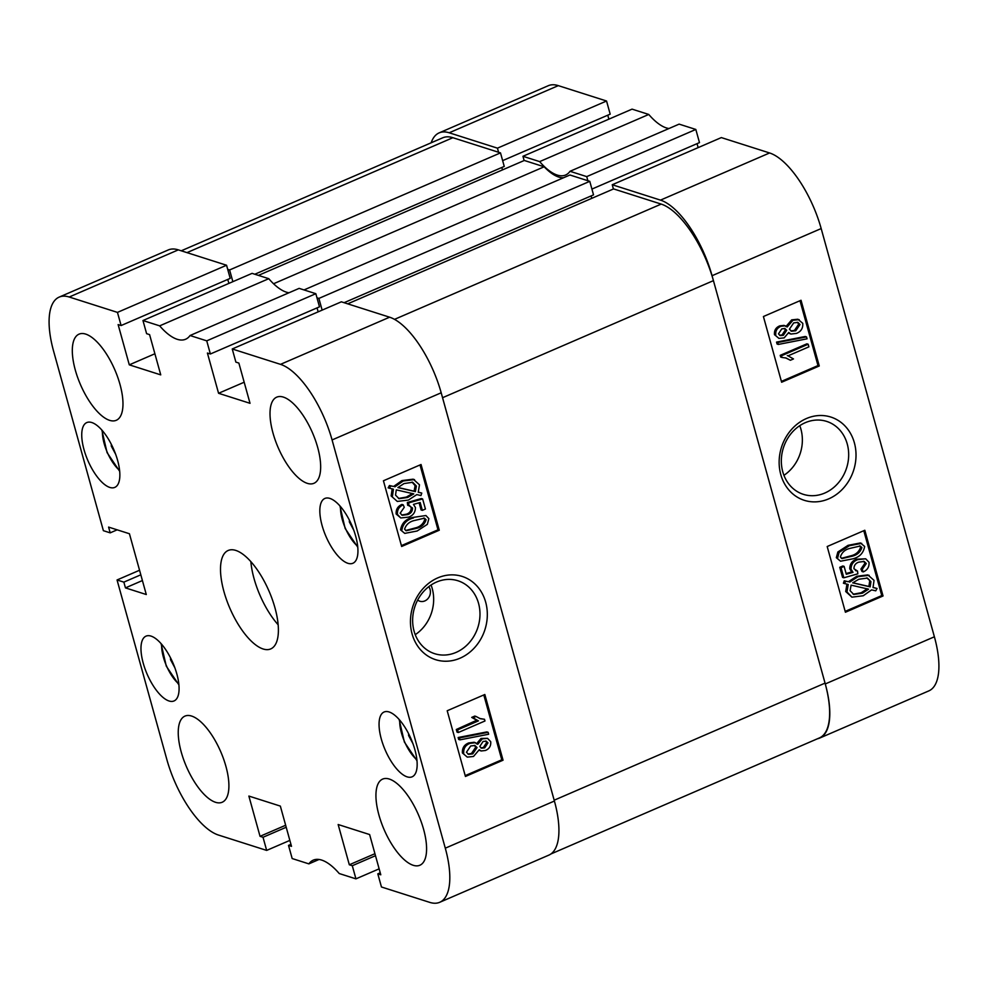 <?xml version="1.0" encoding="UTF-8"?>
<svg xmlns="http://www.w3.org/2000/svg" width="988" height="988" viewBox="0 0 988 988"><rect width="100%" height="100%" fill="white"/><g stroke="black" fill="none" stroke-linecap="round" stroke-linejoin="round"><path stroke-width="1.48" d="M806.443 418.529A43.694 37.865 107.7 0 0 780.792 474.598A43.694 37.865 107.7 0 0 828.722 498.854A43.694 37.865 107.7 0 0 854.373 442.797A43.694 37.865 107.7 0 0 806.443 418.529M805.257 422.691A38.285 33.172 107.7 0 0 781.347 459.902A38.285 33.172 107.7 0 0 803.38 494.346A38.285 33.172 107.7 0 0 824.77 493.049A38.285 33.172 107.7 0 0 848.667 455.839A38.285 33.172 107.7 0 0 826.635 421.394A38.285 33.172 107.7 0 0 805.257 422.691M778.952 338.415L774.481 334.648C774.098 330.387 775.876 327.46 779.779 325.855L784.052 325.385L787.214 326.991L792.969 320.273L791.684 319.865L797.909 319.235L802.762 323.335C803.108 328.238 801.021 331.585 796.501 333.388L790.906 334.055L788.733 332.474L784.163 337.884L778.952 338.415L774.481 334.648M785.929 326.596L791.684 319.865M790.906 334.055L788.585 333.154M778.346 344.429L777.074 344.022L776.543 342.095L805.245 336.488L806.517 336.896L807.048 338.822L778.346 344.429L777.815 342.503L806.517 336.896M790.4 360.262L786.09 358.014L781.965 357.458L781.496 355.754L808.172 344.232L808.9 346.837L788.029 355.853L793.488 358.94L790.4 360.262L785.472 357.829M781.965 357.458L780.693 357.051L780.211 355.347L806.9 343.824L808.172 344.232M781.397 381.393L817.99 365.572L799.996 300.723M840.553 561.209L836.33 557.701L837.861 551.983L848.05 545.339L860.4 542.943L864.636 546.463C863.524 552.984 859.634 557.096 852.94 558.813L840.553 561.209L836.33 557.701M863.265 571.904L862.203 569.446L866.303 563.531L864.154 561.456L858.733 562.16C855.559 563.234 853.978 565.432 853.965 568.755L857.51 571.052L857.843 573.83L843.838 577.795L841.035 567.717L844.123 566.383L846.296 574.25L853.027 572.348L851.026 569.187C851.088 564.407 853.36 561.221 857.856 559.616L865.698 558.8L869.032 562.32C869.354 566.865 867.427 570.064 863.265 571.904L861.993 571.496L860.931 569.039L865.031 563.123L863.5 561.295M855.46 570.582L857.51 571.052M843.838 577.795L842.566 577.387L839.763 567.31L842.838 565.976L844.123 566.383M846.099 573.534L851.742 571.941L849.754 568.779C849.816 564 852.088 560.814 856.584 559.208L865.698 558.8M877.048 588.465L875.751 590.824L871.614 589.873L863.228 595.764L851.915 597.16L846.988 591.936L848.223 584.476L843.419 583.253L844.246 580.783L848.371 581.734L856.781 576.263L867.847 574.893L874.047 580.388L873.022 587.539L877.048 588.465L873.071 587.428M851.915 597.16L845.716 591.528L846.938 584.069M845.185 611.374L881.765 595.566L863.784 530.717M522.948 156.289L632.061 109.137L648.758 114.46L539.658 161.612L522.948 156.289L524.134 160.538M668.962 128.526A58.984 23.514 66.6 0 1 648.758 114.46M695.824 129.453L586.724 176.617L570.027 171.294L679.127 124.13L695.824 129.453L699.479 142.605L591.923 189.079M697.046 143.643L698.145 147.607M612.239 184.744L721.339 137.591L769.59 152.967A70.605 28.133 66.6 0 1 821.176 228.561L934.389 636.791A70.605 28.133 66.6 0 1 928.819 690.896L819.707 738.061A70.605 28.133 -113.4 0 0 825.276 683.943L712.064 275.714A70.605 28.133 -113.4 0 0 660.49 200.119L612.239 184.744L613.412 188.992M498.582 152.276L497.446 148.163L449.194 132.787A70.605 28.133 -113.4 0 0 439.178 132.861L548.278 85.709A70.605 28.133 66.6 0 1 558.294 85.635L606.546 101.011L610.189 114.151L502.645 160.636M607.768 115.201L608.867 119.153M570.027 171.294A58.984 23.514 66.6 0 1 565.593 175.012A58.984 23.514 66.6 0 1 539.658 161.612M439.178 132.861A70.605 28.133 -113.4 0 0 431.163 142.791M817.471 738.765A70.605 28.133 -113.4 0 0 819.707 738.061M586.724 176.617L587.86 180.718M497.446 148.163L606.546 101.011M827.191 546.525L845.419 612.239L883.037 595.974L864.821 530.26L827.191 546.525M763.415 316.531L781.632 382.245L819.262 365.98L801.033 300.266L763.415 316.531M783.941 475.314A38.285 33.172 107.7 0 0 799.761 425.667M817.99 365.572L819.262 365.98M881.765 595.566L883.037 595.974M844.703 583.661L845.53 581.191L844.246 580.783M845.53 581.191L848.371 581.734M849.655 582.142L858.053 576.671L856.781 576.263M858.053 576.671L869.131 575.3M846.988 591.936L845.716 591.528M862.462 593.158L868.576 589.169L851.1 585.143L850.088 590.688L853.768 594.455L862.462 593.158L861.19 592.751L867.303 588.762M853.138 594.233L861.19 592.751M870.947 581.623L867.39 578.054L858.819 579.264L852.693 582.846L870.169 586.872L870.947 581.623L866.735 577.869M870.169 586.872L868.897 586.464L869.662 581.216M852.805 582.759L868.897 586.464M862.203 569.446L860.931 569.039M866.303 563.531L865.031 563.123M841.035 567.717L839.763 567.31M853.027 572.348L851.742 571.941M851.026 569.187L849.754 568.779M857.856 559.616L856.584 559.208M837.602 558.096L839.133 552.391L837.861 551.983M839.133 552.391L849.322 545.746L848.05 545.339M849.322 545.746L861.684 543.351M852.212 556.195C857.176 555.021 860.4 552.144 861.882 547.562L860.264 546.006L850.038 548.365C845.061 549.526 841.838 552.416 840.368 557.022L842.023 558.591L852.212 556.195L850.94 555.799C855.904 554.614 859.128 551.736 860.61 547.154L859.548 545.833M861.882 547.562L860.61 547.154M841.418 558.331L850.94 555.799M788.029 355.853L787.325 355.618M781.496 355.754L780.211 355.347M777.815 342.503L776.543 342.095M775.753 335.056C775.382 330.795 777.148 327.868 781.051 326.262L779.779 325.855M781.051 326.262L785.324 325.793M792.969 320.273L799.181 319.643M783.361 335.303L786.683 330.288L784.966 328.547L781.78 328.881L778.482 333.87L780.224 335.599L783.361 335.303L782.088 334.895L785.411 329.881L784.287 328.411M786.683 330.288L785.411 329.881M779.618 335.34L782.088 334.895M795.76 330.77L800.021 324.521L797.921 322.397L793.697 322.891L789.437 329.165L791.536 331.239L795.76 330.77L794.488 330.363L798.749 324.113L797.267 322.249M800.021 324.521L798.749 324.113M790.894 330.98L794.488 330.363M304.032 289.929L569.928 175L589.774 181.335L318.889 298.413L322.137 310.121M258.411 275.393L524.307 160.464L544.153 166.787A58.094 23.156 -113.4 0 0 558.751 177.062A58.094 23.156 -113.4 0 0 563.531 177.766M316.987 297.796L318.889 298.413M181.249 250.804L442.735 137.789A71.507 28.491 66.6 0 1 452.875 137.703L500.496 152.881L504.251 166.429L254.818 274.244M501.83 167.478L502.497 169.887M589.774 181.335L593.529 194.883L344.096 302.699M591.108 195.933L591.775 198.341M347.69 303.847L613.585 188.918L661.194 204.096A71.507 28.491 66.6 0 1 713.435 280.641L825.054 683.128A71.507 28.491 66.6 0 1 819.41 737.925L550.872 853.99M380.232 872.799L377.811 873.849L381.454 886.989L429.706 902.365A70.605 28.133 -113.4 0 0 439.722 902.291A70.605 28.133 -113.4 0 0 445.292 848.186L554.404 801.033A71.507 28.491 -113.4 0 0 554.169 800.206L825.054 683.128M713.435 280.641L442.55 397.719L554.169 800.206M227.697 269.353L229.611 269.959L232.859 281.666M544.153 166.787L273.553 283.754M500.496 152.881L229.611 269.959M428.743 586.699A8.941 7.743 -72.3 0 1 424.84 600.926A8.941 7.743 -72.3 0 1 419.851 601.223A8.941 7.743 -72.3 0 1 417.677 600.062M437.746 577.894A43.694 37.865 107.7 0 0 412.095 633.95A43.694 37.865 107.7 0 0 460.025 658.206A43.694 37.865 107.7 0 0 485.676 602.149A43.694 37.865 107.7 0 0 437.746 577.894M436.548 582.043A38.285 33.172 107.7 0 0 412.651 619.266A38.285 33.172 107.7 0 0 434.683 653.698A38.285 33.172 107.7 0 0 456.061 652.413A38.285 33.172 107.7 0 0 479.97 615.191A38.285 33.172 107.7 0 0 457.926 580.759A38.285 33.172 107.7 0 0 436.548 582.043M389.309 779.05A46.918 18.698 -113.4 0 0 382.64 779.1A46.918 18.698 -113.4 0 0 381.245 822.325A46.918 18.698 -113.4 0 0 413.219 865.29A46.918 18.698 -113.4 0 0 419.875 865.241A46.918 18.698 -113.4 0 0 421.283 822.016A46.918 18.698 -113.4 0 0 389.309 779.05M283.383 397.102A46.918 18.698 -113.4 0 0 276.726 397.151A46.918 18.698 -113.4 0 0 275.319 440.376A46.918 18.698 -113.4 0 0 307.293 483.342A46.918 18.698 -113.4 0 0 313.949 483.293A46.918 18.698 -113.4 0 0 315.357 440.068A46.918 18.698 -113.4 0 0 283.383 397.102M85.684 334.092A46.918 18.698 -113.4 0 0 79.028 334.154A46.918 18.698 -113.4 0 0 77.62 377.379A46.918 18.698 -113.4 0 0 109.606 420.345A46.918 18.698 -113.4 0 0 116.263 420.295A46.918 18.698 -113.4 0 0 117.671 377.07A46.918 18.698 -113.4 0 0 85.684 334.092M191.61 716.053A46.918 18.698 -113.4 0 0 184.954 716.102A46.918 18.698 -113.4 0 0 183.546 759.327A46.918 18.698 -113.4 0 0 215.532 802.293A46.918 18.698 -113.4 0 0 222.189 802.244A46.918 18.698 -113.4 0 0 223.597 759.019A46.918 18.698 -113.4 0 0 191.61 716.053M389.111 711.965A35.309 14.067 -113.4 0 0 384.097 712.002A35.309 14.067 -113.4 0 0 383.048 744.532A35.309 14.067 -113.4 0 0 407.105 776.852A35.309 14.067 -113.4 0 0 412.12 776.815A35.309 14.067 -113.4 0 0 413.169 744.297A35.309 14.067 -113.4 0 0 389.111 711.965M329.881 498.409A35.309 14.067 -113.4 0 0 324.879 498.446A35.309 14.067 -113.4 0 0 323.817 530.964A35.309 14.067 -113.4 0 0 347.875 563.296A35.309 14.067 -113.4 0 0 352.889 563.259A35.309 14.067 -113.4 0 0 353.951 530.729A35.309 14.067 -113.4 0 0 329.881 498.409M151.028 636.099A35.309 14.067 -113.4 0 0 146.026 636.136A35.309 14.067 -113.4 0 0 144.964 668.654A35.309 14.067 -113.4 0 0 169.022 700.986A35.309 14.067 -113.4 0 0 174.036 700.949A35.309 14.067 -113.4 0 0 175.086 668.419A35.309 14.067 -113.4 0 0 151.028 636.099M91.798 422.531A35.309 14.067 -113.4 0 0 86.796 422.568A35.309 14.067 -113.4 0 0 85.734 455.098A35.309 14.067 -113.4 0 0 109.804 487.43A35.309 14.067 -113.4 0 0 114.806 487.38A35.309 14.067 -113.4 0 0 115.868 454.863A35.309 14.067 -113.4 0 0 91.798 422.531M235.786 550.415A53.624 21.366 -113.4 0 0 228.179 550.477A53.624 21.366 -113.4 0 0 226.573 599.877A53.624 21.366 -113.4 0 0 263.117 648.98A53.624 21.366 -113.4 0 0 270.724 648.918A53.624 21.366 -113.4 0 0 272.33 599.518A53.624 21.366 -113.4 0 0 235.786 550.415M250.853 561.616A53.624 21.366 -113.4 0 0 278.147 624.774M476.463 743.865L481.033 738.456L487.529 738.332L490.715 741.679C491.085 745.94 489.319 748.879 485.417 750.485L481.168 750.966L479.254 749.744L473.499 756.462L467.287 757.104L462.433 752.992C462.075 748.089 464.162 744.742 468.695 742.951L474.228 742.26L477.747 744.273L482.305 738.863L481.033 738.456M481.168 750.966L479.168 750.25M467.287 757.104L462.433 752.992M459.951 739.851L458.679 739.444L458.136 737.517L486.849 731.91L488.121 732.318L488.652 734.245L459.951 739.851L459.42 737.925L488.121 732.318M458.296 732.516L457.024 732.108L456.295 729.49L476.599 720.314L478.439 720.882L472.993 717.807L476.068 716.473L480.304 718.708L484.503 719.289L484.972 720.981L458.296 732.516L457.58 729.897L478.439 720.882M477.167 720.474L471.708 717.399L474.796 716.065L476.068 716.473M479.662 718.486L484.503 719.289M465.2 775.617L501.781 759.809L483.799 694.947M412.243 517.527L425.914 515.538L428.866 518.638L427.335 524.356L417.146 531.001L404.747 533.384L400.56 529.877C401.659 523.356 405.562 519.231 412.243 517.527L425.914 515.538M404.747 533.384L400.56 529.877M401.684 515.032L406.463 514.18C409.637 513.105 411.23 510.907 411.23 507.585L409.724 505.745M408.958 505.695L407.686 505.288L407.34 502.497L421.357 498.532L422.629 498.94L425.433 509.03L422.345 510.351L420.172 502.497L413.441 504.399L415.442 507.548C415.38 512.327 413.108 515.526 408.612 517.132L400.77 517.947L397.435 514.415C397.114 509.882 399.041 506.683 403.203 504.831L404.265 507.301L400.165 513.204L402.314 515.279L407.735 514.575C410.909 513.513 412.502 511.315 412.502 507.993L408.958 505.695L408.624 502.904L422.629 498.94M422.345 510.351L421.073 509.944L419.097 502.793M400.77 517.947L396.151 514.007C395.842 509.475 397.756 506.276 401.931 504.423L403.203 504.831M418.307 492.16L421.777 493.074L420.95 495.556L416.825 494.593L408.415 500.076L397.287 501.422L391.149 495.951L392.174 488.801M397.287 501.422L391.149 495.951M392.421 496.359L393.446 489.208L388.136 487.874L389.445 485.516L393.582 486.466L401.968 480.576L413.231 479.168L419.48 484.812L418.245 492.271L421.777 493.074M401.412 545.623L437.993 529.815L420.011 464.953M379.133 868.847L355.939 878.863L352.296 865.723L349.32 864.772L338.155 824.523L369.623 834.551L380.788 874.8L377.811 873.849M290.954 844.357L288.521 845.395L292.176 858.547L308.874 863.87A58.984 23.514 -113.4 0 1 313.295 860.14A58.984 23.514 -113.4 0 1 339.242 873.54L355.939 878.863M69.209 297.018A70.605 28.133 -113.4 0 0 59.181 297.104L168.293 249.939A70.605 28.133 66.6 0 1 178.309 249.865L69.209 297.018L117.461 312.393L121.104 325.546L118.128 324.595L129.292 364.844L160.748 374.872L149.583 334.623L146.607 333.672L142.964 320.532L159.661 325.855A58.984 23.514 -113.4 0 0 185.608 339.242A58.984 23.514 -113.4 0 0 190.042 335.525L299.142 288.373L315.839 293.695L206.739 340.848L210.382 353.988L207.406 353.037L218.57 393.286L250.026 403.314L238.861 363.065L235.885 362.127L232.242 348.974L280.506 364.35L389.605 317.197A70.605 28.133 66.6 0 1 441.191 392.792L332.079 439.944A70.605 28.133 -113.4 0 0 280.506 364.35M190.042 335.525L206.739 340.848M445.292 848.186L332.079 439.944M59.181 297.104A70.605 28.133 -113.4 0 0 53.611 351.209L103.382 530.68L110.187 532.853L108.594 527.098L129.428 533.742L146.286 594.529L125.451 587.885L123.858 582.13L117.053 579.968L139.555 570.249M289.855 840.393L266.661 850.409L218.41 835.033A70.605 28.133 -113.4 0 1 166.824 759.439L117.053 579.968M266.661 850.409L263.018 837.268L260.042 836.317L248.877 796.069L280.345 806.097L291.497 846.346L288.521 845.395M178.309 249.865L226.561 265.241L230.204 278.381L121.104 325.546M228.883 283.395L227.783 279.431M142.964 320.532L252.076 273.367L268.773 278.69A58.984 23.514 66.6 0 0 288.978 292.769M210.382 353.988L319.482 306.836L315.839 293.695M318.161 311.85L317.062 307.886M232.242 348.974L341.354 301.822L389.605 317.197M439.722 902.291L548.822 855.139A70.605 28.133 66.6 0 0 554.404 801.033L441.191 392.792M308.874 863.87L319.038 859.474M159.661 325.855L268.773 278.69M117.461 312.393L226.561 265.241M439.277 530.223L421.049 464.508L383.43 480.773L401.647 546.475L439.277 530.223L437.993 529.815M503.053 760.204L484.836 694.502L447.206 710.755L465.434 776.469L503.053 760.204L501.781 759.809M244.184 382.22L218.57 393.286M154.894 353.766L129.292 364.844M117.164 529.827L110.187 532.853M142.408 580.549L125.451 587.885M140.815 574.806L123.858 582.13M375.489 855.694L352.296 865.723M374.934 853.706L349.32 864.772M286.211 827.252L263.018 837.268M285.656 825.252L260.042 836.317M415.244 634.667A38.285 33.172 107.7 0 0 431.064 585.032M389.42 488.282L390.717 485.923L389.445 485.516M390.717 485.923L393.582 486.466M394.854 486.874L403.252 480.983L401.968 480.576M403.252 480.983L414.515 479.575M415.368 491.604L416.38 486.059L412.688 482.28L404.006 483.577L397.892 487.578L415.368 491.604L414.096 491.197L415.108 485.651L412.058 482.107M416.38 486.059L415.108 485.651M397.991 487.479L414.096 491.197M407.649 497.47L413.774 493.889L396.299 489.863L395.521 495.112L399.09 498.705L407.649 497.47L406.377 497.075L412.502 493.481M398.448 498.458L406.377 497.075M407.735 514.575L406.463 514.18M412.502 507.993L411.23 507.585M408.624 502.904L407.34 502.497M397.435 514.415L396.151 514.007M401.832 530.284C402.943 523.764 406.834 519.639 413.527 517.934M416.43 528.382C421.419 527.209 424.642 524.319 426.1 519.713L424.482 518.169L414.256 520.54C409.304 521.726 406.08 524.603 404.586 529.173L406.192 530.741L416.43 528.382L415.158 527.975C420.147 526.802 423.358 523.912 424.815 519.317L423.778 518.008M426.1 519.713L424.815 519.317M405.648 530.507L415.158 527.975M457.58 729.897L456.295 729.49M472.993 717.807L471.708 717.399M459.42 737.925L458.136 737.517M482.305 738.863L487.529 738.332M463.705 753.399C463.36 748.496 465.447 745.15 469.967 743.359L468.695 742.951M469.967 743.359L475.5 742.667M484.688 747.867L487.986 742.877L486.269 741.161L483.107 741.445L479.785 746.459L481.489 748.2L484.688 747.867L483.416 747.459L486.701 742.47L485.59 741M487.986 742.877L486.701 742.47M480.897 747.928L483.416 747.459M472.77 753.856L477.031 747.57L474.932 745.508L470.708 745.965L466.447 752.226L468.522 754.338L472.77 753.856L471.498 753.449L475.759 747.163L474.302 745.36M477.031 747.57L475.759 747.163M467.929 754.091L471.498 753.449M353.704 530.062L349.369 521.973L349.382 520.133M350.135 521.639L349.369 521.973M115.621 454.196L111.286 446.094L111.298 444.267M112.052 445.773L111.286 446.094M412.935 743.631L408.587 735.529L408.612 733.701M409.353 735.196L408.587 735.529M174.851 667.752L170.504 659.663L170.529 657.835M171.27 659.329L170.504 659.663M558.294 85.635L449.194 132.787M825.276 683.943L934.389 636.791M821.176 228.561L712.064 275.714M660.49 200.119L769.59 152.967M394.521 319.359L661.194 204.096M452.875 137.703L186.979 252.632M340.514 506.597A27.701 11.041 -113.4 0 0 340.49 507.721A27.701 11.041 -113.4 0 0 357.668 546.278M102.443 430.731A27.701 11.041 -113.4 0 0 102.406 431.842A27.701 11.041 -113.4 0 0 119.585 470.399M399.745 720.166A27.701 11.041 -113.4 0 0 399.708 721.277A27.701 11.041 -113.4 0 0 416.899 759.834M161.662 644.287A27.701 11.041 -113.4 0 0 161.624 645.411A27.701 11.041 -113.4 0 0 178.816 683.968M339.921 505.918L345.145 528.469L357.755 547.167M101.85 430.052L107.075 452.603L119.672 471.301M399.152 719.486L404.376 742.037L416.985 760.735M161.069 643.608L166.293 666.171L178.902 684.869"/></g></svg>
